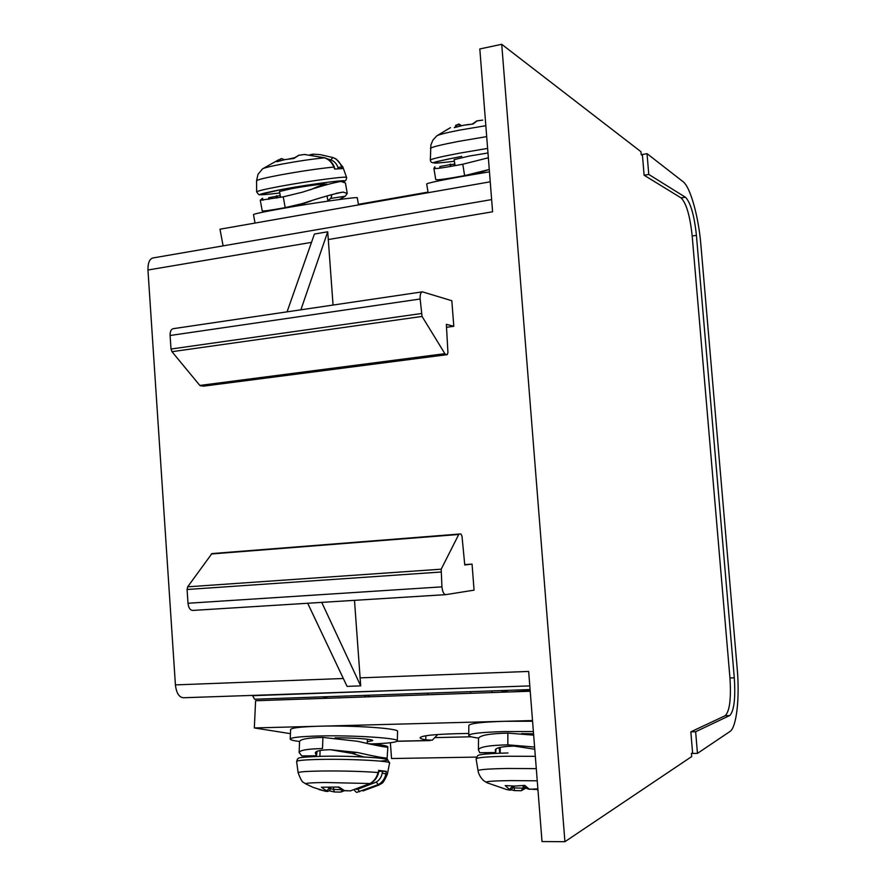 <?xml version="1.0" encoding="UTF-8"?>
<svg xmlns="http://www.w3.org/2000/svg" width="886" height="886" viewBox="0 0 886 886"><rect width="100%" height="100%" fill="white"/><g stroke="black" fill="none" stroke-linecap="round" stroke-linejoin="round"><path stroke-width="1.33" d="M490.235 181.807L219.994 229.208L223.095 245.865M358.498 204.91L357.291 197.866C359.827 196.304 314.364 202.728 280.873 208.753C263.33 211.909 254.204 213.858 253.485 214.6L253.485 214.633M692.586 752.712L691.445 753.477L691.7 756.566L564.925 841.7L501.72 44.3L479.813 48.963L492.594 211.787L328.285 239.541L333.047 305.061M354.489 600.343L360.115 677.868L528.665 671.433L542.01 841.556L564.925 841.7M390.383 742.756L391.534 758.527L476.391 757.098M435.69 737.595L471.186 736.787M501.72 44.3L640.966 151.716L641.22 154.685L642.483 155.648M428.027 192.107L358.398 204.334M472.061 564.105L464.762 564.947L461.994 536.152L460.886 533.948L458.948 534.07L441.195 569.189L441.926 586.853C442.491 591.748 443.764 594.34 445.758 594.65L474.054 590.154L472.061 564.105L464.729 564.615M153.821 257.804L153.688 257.815C149.789 258.324 147.873 262.389 147.951 270.008L175.417 684.9C176.425 693.328 179.216 697.614 183.801 697.736L183.889 697.725M453.798 326.303L446.345 324.32L447.939 352.595L447.275 354.644L445.204 354.212L422.057 316.435L420.141 299.014C419.953 294.661 420.717 292.269 422.423 291.848L451.827 300.719L453.798 326.303L446.511 327.299M360.115 677.868L360.702 685.864L321.729 602.38L192.661 610.432C190.102 610.188 188.552 607.796 187.998 603.255L187.079 589.489L187.677 586.82L211.909 553.584L458.937 534.07L211.909 553.584M300.875 309.812L327.72 231.789L328.285 239.541M360.702 685.864L347.068 686.384L307.686 603.255M252.399 695.388L254.592 699.231L530.083 689.563L254.592 699.231M530.216 691.235L255.6 700.737L254.326 727.949L290.442 733.663M532.519 720.551L254.326 727.949M532.575 721.226L504.2 721.304C482.283 722.001 470.488 723.364 468.838 725.368L468.838 725.667M397.338 740.807L397.548 731.537C400.394 728.469 353.27 725.169 318.672 726.232C300.819 726.786 291.472 727.882 290.608 729.521L290.608 729.599M468.76 733.453C438.703 733.885 422.478 735.269 420.086 737.628C419.898 738.381 421.802 739.123 425.789 739.843L432.246 740.22L437.739 734.516M299.579 741.504C293.344 740.707 290.22 739.876 290.22 739.024C291.073 737.506 300.443 736.499 318.318 736C352.971 735.048 400.184 738.138 397.327 740.973C396.131 742.435 387.37 743.409 371.057 743.908M367.28 741.737L372.663 740.607C373.748 739.212 353.171 737.684 335.074 737.861M362.784 697.027L330.312 698.157M324.365 697.88L327.698 696.662M327.1 696.817L326.546 696.706M321.374 787.211L326.679 790.866L324.94 791.076L313.035 787.355L305.925 783.966C304.54 783.191 310.92 782.703 325.051 782.504L370.503 783.534C374.612 781.164 377.303 777.565 378.577 772.714L379.108 770.488L378.045 772.514C376.816 777.41 374.158 781.087 370.071 783.545L350.335 790.877L344.643 790.722L338.961 787.045L321.43 787.222M378.555 770.377L386.307 771.374L378.931 771.274M354.278 790.046C355.906 792.128 356.925 792.837 357.335 792.162L378.577 784.464C382.608 782.039 385.078 778.384 385.975 773.5L386.307 771.374M333.634 787.554L333.513 789.393L341.907 789.747M330.578 787.676L330.389 788.905L328.329 787.676M356.438 789.437L357.833 788.994M478.606 738.071C471.784 737.218 468.495 736.299 468.738 735.314C470.388 733.464 482.194 732.213 504.156 731.581L533.383 731.548M533.56 733.785L521.566 733.608M530.171 690.67L512.13 691.866M502.894 692.176L508.154 690.349M502.296 692.21L502.307 690.759M506.98 789.659L487.433 782.903L506.98 789.659C509.306 790.057 510.148 789.98 509.505 789.437L505.197 785.572M537.88 788.839L529.418 789.271L524.7 785.395L514.81 786.059L505.264 785.583M525.841 788.219L526.838 788.318M514.101 786.059L514.002 787.909L523.039 788.175L521.212 790.7L520.281 790.766M513.215 786.059L513.083 787.3L511.51 786.026M327.72 231.789L314.43 234.037L287.053 311.85M203.415 386.152L199.848 385.443L171.962 351.687L171.009 349.029L170.101 335.495C170.012 331.442 171.087 329.16 173.302 328.673L422.179 291.882M427.772 693.162L427.894 694.779M489.46 171.829L461.163 176.613C439.7 180.489 428.204 182.926 426.687 183.934L426.709 184.044M487.976 152.979L469.358 156.036L454.13 159.635M482.671 120.119L477.122 120.861L473.058 124.029M455.559 125.347L457.94 124.572L454.274 127.65L463.467 125.269L472.991 124.04M325.018 184.31L325.007 184.199C325.904 183.336 306.102 185.971 291.627 188.663L279.511 191.476L280.563 197.323M293.908 158.472L298.981 155.227L304.507 154.474L324.586 157.83C328.872 159.414 331.962 162.492 333.845 167.055L334.642 169.038L342.14 168.639L341.509 166.657C339.947 162.138 337.045 159.092 332.815 157.52L320.223 154.629L313.411 154.175L312.459 154.995M279.998 159.192L281.637 158.583L276.93 161.739L285.203 159.569L293.842 158.483M729.621 715.589L725.191 715.7C729.676 711.27 731.271 698.7 729.953 677.978L692.188 235.997C690.017 215.841 686.329 203.149 681.101 197.921L644.122 175.229L642.383 154.474L647.035 153.655L683.04 181.663C690.371 186.968 698.611 216.804 700.881 244.802L737.218 668.864C739.832 697.725 736.598 727.472 729.931 731.515L697.459 753.377L695.643 731.736L729.865 715.456C734.129 710.594 735.601 698.046 734.295 677.823L696.418 235.355C694.325 215.686 690.737 203.027 685.664 197.401L648.773 174.442L644.122 175.229M725.191 715.7L690.836 731.847L695.643 731.736M697.459 753.377L692.642 753.454L690.836 731.847M648.773 174.442L647.035 153.655M435.247 168.661L434.816 166.834L433.907 168.418C434.937 169.06 444.573 167.653 462.791 164.231L488.352 157.774M451.65 166.214L450.188 165.649L450.354 164.076L450.819 166.092M435.702 179.337L435.735 179.57C436.986 180.257 446.61 178.939 464.618 175.627L468.472 175.328M489.271 169.481L464.618 175.627L462.791 164.231M450.885 178.485L448.039 178.463M450.254 164.597L439.866 166.535L439.943 168.152M454.872 164.231L450.465 164.563M488.341 157.63L487.034 158.184M458.859 177.023L454.33 177.421M475.095 174.199L487.533 170.001M454.296 165.748L454.208 163.855M263.098 200.247L262.533 198.242L260.274 200.258L283.254 196.836L302.491 192.173C319.99 186.37 332.793 182.793 340.911 181.464L345.429 182.948L347.19 193.159M276.543 198.043L275.911 197.678L276.775 195.717L277.384 197.888M260.274 200.258L262.212 210.835C262.998 211.355 270.662 210.292 285.181 207.634L290.198 207.125M339.416 199.494L345.219 196.227L347.234 193.447L343.137 192.085C334.742 193.558 321.031 197.423 301.982 203.68L285.181 207.634L283.254 196.836M280.286 208.852L278.06 208.874M276.532 196.249L268.691 197.722L268.757 199.383M280.242 195.551L276.908 196.183M326.801 184.044C323.324 184.498 317.786 186.437 310.178 189.848M282.435 208.476L279.079 208.708M296.367 206.084L310.886 201.044M330.688 194.809L331.718 196.005L330.644 198.431L327.886 200.734M484.819 752.657L484.919 753.632L494.643 753.388M499.726 753.178L499.139 747.585M534.601 747.042L507.822 744.849L514.124 746.078C501.709 746.466 495.429 747.839 495.274 750.176L495.728 752.535L479.68 752.712L478.418 749.811C479.547 746.92 489.349 745.259 507.822 744.849L507.877 733.121L533.66 735.136M507.877 733.121C489.759 733.564 479.99 735.291 478.54 738.326L478.529 738.846M514.124 746.078L534.767 749.246M496.016 748.947L495.728 752.535M308.084 755.858L308.173 756.777L309.148 756.755M387.846 746.953L387.138 758.028C384.026 758.128 374.003 756.256 357.058 752.413L330.29 749.7C320.588 749.933 315.582 750.996 315.283 752.912L316.49 755.769L301.794 755.924L299.125 752.502C299.878 750.176 307.675 748.869 322.504 748.57L322.903 737.429L357.379 741.261C374.8 745.27 384.856 747.219 387.536 747.108L387.858 746.865C387.559 746.167 384.446 745.403 378.51 744.55L373.648 744.14M322.903 737.429C308.184 737.794 300.409 739.168 299.568 741.571L299.125 752.502M330.29 749.7L352.019 753.388L363.736 756.932M317.11 751.25L316.49 755.769M343.336 678.499L175.417 684.9M147.951 270.008L311.495 242.376M252.421 695.698L414.238 689.862M470.809 693.295L470.687 691.656M491.963 690.914L492.095 692.553M397.183 741.194L429.389 740.497M366.217 696.917L364.212 695.388M380.194 761.118C405.046 759.391 361.134 755.481 322.759 756.279L322.482 756.279M387.392 774.087L389.563 763.079C392.465 761.085 351.62 758.804 321.374 759.391L321.075 759.391C305.305 759.712 297.153 760.421 296.633 761.506L297.486 759.036C299.756 758.516 292.236 757.331 322.349 756.279C353.614 755.525 390.693 758.527 387.459 759.501L389.596 762.935M296.633 761.506L298.139 772.758C298.671 771.839 306.49 771.263 321.618 771.008L322.039 770.997C343.735 770.831 362.396 771.329 378.045 772.514L378.577 772.714M382.519 771.219L382.22 773.113L387.359 774.209C384.668 780.389 382.641 783.534 381.279 783.645L379.297 784.852M362.961 790.954L378.82 785.096L376.229 782.116L357.855 789.193L359.583 791.774M334.421 791.962L333.513 789.393L330.423 788.695M330.378 788.994C329.337 791.242 327.576 791.94 325.073 791.109L324.94 791.076M350.335 790.877L370.437 783.567M338.042 787.167L344.643 790.722M382.22 773.113C381.512 777.088 379.518 780.09 376.229 782.116M342.483 790.057L340.745 792.084L334.243 791.962M329.758 787.687L326.679 790.866M535.332 756.334L506.936 756.245C487.588 756.644 477.299 757.519 476.092 758.848L477.609 755.736C478.307 755.381 477.731 753.764 507.899 752.967L507.999 752.967M478.052 770.787L476.125 759.025M486.259 782.294L484.066 780.876C484.908 781.806 478.983 777.133 478.03 770.643C479.215 769.513 489.094 768.793 507.667 768.472L536.296 768.627M537.248 780.81L510.713 780.599C493.402 780.843 485.306 781.441 486.414 782.371L487.433 782.903M514.677 790.6L514.002 787.909L512.994 787.709M507.202 789.703L507.124 789.703C509.24 789.083 509.948 792.317 513.072 787.388M535.122 789.437L537.88 788.928M523.471 785.539L527.779 788.928L529.418 789.271M525.265 787.133L523.039 788.175L523.172 785.572M512.728 786.048L509.505 789.437M420.141 299.014L170.101 335.495M445.603 594.65L321.729 602.38M441.926 586.853L187.998 603.255M458.461 534.502L211.267 553.994M441.195 569.189L187.677 586.82M440.807 572.035L187.079 589.489M421.249 313.544L171.009 349.029M422.057 316.435L171.962 351.687M444.65 353.702L199.848 385.443M445.204 354.212L200.546 385.886M447.175 354.633L203.093 386.196M425.856 735.745L425.789 739.843M454.396 161.252C425.036 164.796 427.384 163.19 461.44 156.423L461.739 156.368C441.361 160.41 431.991 162.559 433.619 162.802C431.626 162.769 430.541 161.861 430.341 160.067C431.637 158.893 441.483 156.578 459.878 153.112L487.621 148.405M486.691 136.61L458.616 141.383C441.084 144.761 431.692 147.076 430.463 148.35L430.452 148.483M430.341 160.067L430.884 144.883L432.911 140.077L436.654 136.012C438.005 134.816 445.747 132.822 459.878 130.065L485.838 125.701M461.052 125.779L457.94 124.572M477.122 120.861L472.149 124.095M279.777 192.982C252.92 196.216 253.617 195.031 281.903 189.438L282.169 189.382C312.636 183.712 352.606 178.684 343.646 181.552M280.065 186.348L280.353 186.304C309.236 180.888 348.63 175.738 346.603 177.532C346.282 180.412 345.318 181.486 343.713 180.777C340.656 180.246 306.766 184.797 282.169 189.382L259.875 194.466C259.664 195.507 258.59 194.654 256.641 191.908C257.239 191.022 265.047 189.172 280.065 186.348M335.163 168.993L333.845 167.055C318.561 168.584 300.376 171.275 279.278 175.129L278.88 175.206C264.571 177.953 257.128 179.814 256.563 180.777L256.641 191.908M346.559 177.421L342.882 167.044L337.909 167.388L338.352 168.75M327.045 158.738L330.866 159.901L332.815 157.52L333.513 157.774M330.866 159.901C334.321 161.208 336.669 163.711 337.909 167.388M256.563 180.777L257.992 174.365L262.311 169.082C263.064 168.163 269.211 166.579 280.74 164.331L281.072 164.264C297.419 161.219 311.927 159.07 324.586 157.83L324.929 157.841C329.271 159.38 332.416 162.426 334.354 166.956M288.692 158.993L294.141 157.841M324.819 157.808L304.507 154.474M284.517 159.713L281.637 158.583M298.981 155.227L293.255 158.516M696.418 235.355L692.188 235.997M729.953 677.978L734.295 677.823M681.101 197.921L685.399 197.224M345.219 196.227L330.644 198.431M357.058 752.413L352.019 753.388M255.024 223.062L253.485 214.6M183.801 697.736L529.806 685.908M290.608 729.521L290.22 739.024M323.412 698.389L324.918 697.57M369.894 696.784L367.391 695.277M323.722 696.806L323.667 698.257M320.09 750.497L319.89 756.334M298.139 772.758C300.598 779.315 302.436 782.559 303.665 782.493L305.648 783.811M324.996 791.098L319.004 789.57M343.38 790.511L350.601 790.91M334.177 791.951L329.282 790.766M344.156 790.821L340.977 792.006M367.358 739.223L367.236 743.376M468.838 725.368L468.738 735.314M502.871 692.188L503.813 691.656M501.177 690.593L502.307 691.246M500.236 747.319L500.202 753.155M527.779 788.928L535.321 789.481M514.511 790.6L510.89 789.825M521.167 790.711L514.556 790.611M536.672 789.193L538.012 790.556M526.262 787.909L521.632 790.545M491.63 199.594L153.699 257.826M445.758 594.65L192.661 610.432M447.275 354.644L203.215 386.196M397.05 741.294L430.131 740.574M428.126 192.694L426.687 183.934M450.476 127.639L437.141 135.647M461.506 125.679C459.358 124.073 458.228 123.641 458.117 124.405M462.802 125.402L468.927 124.417M482.726 120.108L476.38 121.039M455.094 165.616L454.119 159.558M327.953 201.111L327.045 195.917M342.827 166.922L336.182 159.004L333.845 157.918M313.411 154.175L320.223 154.629M309.989 154.718L313.279 154.175M278.769 159.724L262.887 168.661M304.618 154.452L298.449 155.338M435.735 179.57L433.907 168.429M450.188 165.649L450.321 166.446M476.203 173.124L479.758 172.848M470.4 174.476L471.64 174.786M343.137 192.085L336.082 193.336M301.982 203.68L304.12 203.68M288.448 207.003L292.314 206.759M478.529 738.326L478.418 749.811M379.452 758.051L385.366 758.028M387.536 747.108L386.008 747.108M378.51 744.55L368.598 743.675"/></g></svg>
